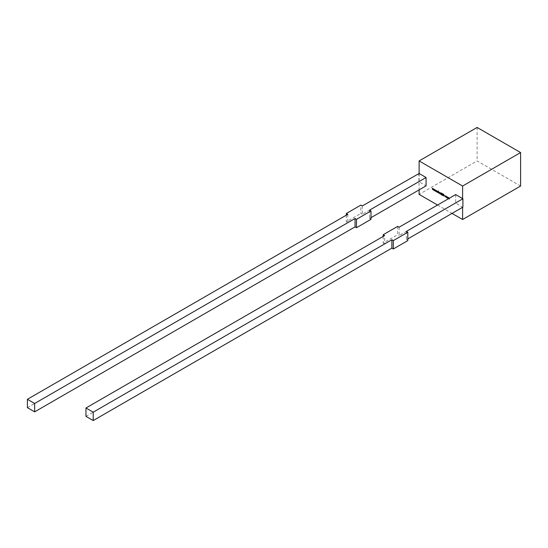 <?xml version="1.0" encoding="UTF-8"?>
<svg xmlns="http://www.w3.org/2000/svg" width="548" height="548" viewBox="0 0 548 548"><rect width="100%" height="100%" fill="white"/><g stroke="black" fill="none" stroke-linecap="round" stroke-linejoin="round"><path stroke-width="0.41" stroke-dasharray="2.74 2.06" d="M419.117 173.476L419.117 181.847L426.077 185.861M418.83 173.312L419.117 189.882M437.53 205.034L452.025 213.405M455.655 194.567L455.655 202.938L462.608 207.295M447.832 197.198L449.1 197.746L449.059 199.136L448.874 198.061M520.6 186.032L477.109 160.92L419.117 194.403M477.109 127.444L477.109 160.92M462.608 198.588L462.902 207.123M399.115 227.215L399.115 235.585L455.655 202.938M397.663 226.372L397.663 234.743L399.115 235.585M383.168 236.421L383.168 243.113L397.663 234.743M383.168 243.113L384.614 243.949L384.614 235.585M85.968 416.37L384.614 243.949M406.363 231.4L406.363 239.764L407.808 240.606M406.363 239.764L407.808 238.928M370.989 219.344L369.537 218.508L370.989 217.672M369.537 210.137L369.537 218.508M362.29 205.952L362.29 214.323L418.83 181.683M362.29 214.323L360.837 213.487L360.837 205.116M346.343 215.159L346.343 221.858L360.837 213.487M347.788 214.323L347.788 222.694L346.343 221.858M27.4 407.671L347.788 222.694M432.694 188.293L432.913 189.115M433.31 188.649L433.55 189.478M434.03 189.067L433.489 190.142M433.228 189.129L432.852 189.772M434.317 189.944L434.03 189.231M434.29 189.218L434.516 190.04M434.906 189.574L435.146 190.396M435.626 189.985L435.085 191.067M434.831 190.053L434.448 190.697M435.92 190.862L435.626 190.156M435.886 190.135L436.112 190.964M436.509 190.499L436.742 191.321M437.229 190.91L436.688 191.992M436.427 190.978L436.044 191.622M438.688 191.526L438.14 191.115M438.188 191.464L438.427 192.177M438.571 192.095L438.578 192.649M438.722 192.567L438.29 192.786L438.722 192.567M438.058 192.143L438.153 192.581M439.208 192.053L439.277 193.225M439.893 192.451L439.702 193.458M439.852 193.376L439.421 193.423L439.852 193.376M440.736 192.917L440.866 193.28M441.01 193.197L440.955 193.656M441.106 193.567L440.955 194.458M440.654 193.149L440.284 193.334M440.428 193.245L440.27 194.061M441.661 193.019L441.517 194.478M442.072 194.629L441.921 195.013M442.291 193.382L442.928 193.917M443.072 193.834L442.928 194.218M442.551 193.834L442.407 194.239M442.551 194.156L442.928 194.54M443.072 194.458L442.928 194.841M442.551 194.458L442.407 194.992M442.551 194.91L442.928 195.294M443.072 195.211L442.928 195.595M443.332 193.985L444.339 195.595M444.483 195.513L443.668 195.848L444.483 195.513M443.592 194.437L443.592 195.506L444.223 195.355M446.141 196.479L445.812 195.848L445.229 196.15L445.668 195.931M445.812 196.129L445.346 196.383M445.49 196.3L445.654 196.91M446.271 197.129L445.805 197.109L446.271 197.129M446.908 196.643L446.545 196.602M447.052 196.561L447.463 197.595M447.606 197.513L447.052 197.828L447.606 197.513M447.058 196.842L446.771 197.033L447.346 197.362M449.319 199.287L449.47 198.486L448.709 197.773M449.47 199.198L449.059 199.136M449.209 199.047L449.059 198.52M449.209 198.438L449.018 197.979L448.634 198.89M448.326 197.575L447.949 198.492"/><path stroke-width="0.82" d="M446.545 196.602L447.463 197.595L446.908 197.91L446.367 196.965L446.689 196.52M447.463 197.595L446.908 197.91L446.51 196.883M444.86 196.547L444.846 196.191M442.147 195.143L442.147 193.471L442.928 193.917L442.407 193.917L442.928 195.595L442.147 195.143L442.291 193.554M440.01 193.91L440.01 192.684L440.592 192.999L440.955 194.458L440.51 193.232L440.01 193.91L440.154 192.766M440.955 194.287L440.654 193.149L440.284 193.334M438.14 191.115L438.578 192.649L438.14 192.875L437.688 192.252L438.318 192.512L437.763 191.321L438.284 191.026M438.537 191.601L438.023 191.451M438.578 192.649L438.14 192.875L437.831 192.17M438.153 192.581L437.907 191.231M435.879 191.519L435.626 190.156L435.968 191.047L436.201 190.485L436.598 191.403L437.085 190.992L436.688 191.992L436.283 191.06L435.879 191.519L435.92 190.862M432.68 189.677L432.29 188.224L432.769 189.204L433.009 188.642L433.4 189.56L433.886 189.149L433.489 190.142L433.084 189.211L432.68 189.677L432.488 188.341M419.117 160.92L462.608 186.032L520.6 152.549L477.109 127.444L419.117 160.92L419.117 173.476L426.077 177.497L426.077 185.861L370.989 217.672M419.117 189.882L419.117 194.403L437.53 205.034M452.025 213.405L462.608 219.515L520.6 186.032L520.6 152.549M462.608 207.295L462.608 219.515M383.168 236.421L383.168 234.743L397.663 226.372L399.115 227.215L455.655 194.567L462.902 198.753L462.902 207.123L407.808 238.928M462.608 186.032L462.608 198.588M434.276 190.601L434.03 189.231L434.365 190.122L434.605 189.567L435.002 190.478L435.482 190.074L435.085 191.067L434.687 190.135L434.276 190.601L434.317 189.944M437.503 192.3L437.489 191.944M438.804 192.492L439.064 192.136L439.277 193.225L439.749 192.533L439.702 193.458L438.832 192.91L438.948 192.074M439.277 193.225L439.633 192.471M439.702 193.458L438.832 192.91M441.256 194.629L441.256 192.951L441.921 195.013L441.256 194.629L441.4 193.04M443.188 195.746L443.188 194.067L444.339 195.595L443.188 195.746L443.332 194.15M444.339 195.595L443.332 195.657M445.668 195.931L446.141 196.479L445.346 196.383L446.127 197.212L445.086 196.232L445.812 195.848M446.106 196.403L445.346 196.383M446.127 197.212L445.229 196.15M448.401 198.753L448.182 197.664L447.689 198.342L447.689 197.116L449.319 198.575M449.059 198.52L448.874 198.061L448.634 198.623M449.209 198.438L449.018 197.979L448.634 198.342M448.545 198.671L448.326 197.575L447.949 197.951M383.168 234.743L384.614 235.585L85.968 408.007L85.968 416.37L93.215 420.556L391.861 248.134L393.313 248.977L407.808 240.606L407.808 232.236L393.313 240.606L393.313 248.977M85.968 408.007L93.215 412.185L93.215 420.556M93.215 412.185L391.861 239.764L391.861 248.134M391.861 239.764L393.313 240.606M462.902 198.753L406.363 231.4L407.808 232.236M27.4 399.3L34.647 403.486L34.647 411.856L27.4 407.671L27.4 399.3L347.788 214.323L346.343 213.487L360.837 205.116L362.29 205.952L419.117 173.476M34.647 411.856L355.042 226.879L355.042 218.508L34.647 403.486M355.042 218.508L356.488 219.344L356.488 227.715L355.042 226.879M356.488 227.715L370.989 219.344L370.989 210.973L369.537 210.137L426.077 177.497M356.488 219.344L370.989 210.973M346.343 213.487L346.343 215.159M433.098 188.69L432.769 189.204M433.715 189.053L433.4 189.56M433.468 189.964L433.084 189.211M434.694 189.615L434.365 190.122M435.318 189.971L435.002 190.478M435.071 190.889L434.687 190.135M436.29 190.54L435.968 191.047M436.914 190.896L436.598 191.403M436.667 191.814L436.283 191.06M438.722 192.567L438.29 192.786M439.852 193.376L439.421 193.423M438.975 192.828L438.948 192.41M441.921 194.848L441.4 194.54M442.928 194.054L442.407 193.917M442.928 194.677L442.407 194.54M442.928 195.424L442.291 195.061M444.483 195.513L443.668 195.848M443.585 195.67L444.223 195.355L443.729 195.588L444.223 195.355L443.592 194.437L443.448 195.595L444.079 195.437L443.448 194.519M446.271 197.129L445.805 197.109M447.606 197.513L447.052 197.828M446.915 197.636L447.346 197.362L447.058 197.554L447.058 196.842L446.627 197.116L446.915 197.636L447.202 197.444L446.627 197.116M447.832 198.26L447.832 197.198"/></g></svg>

